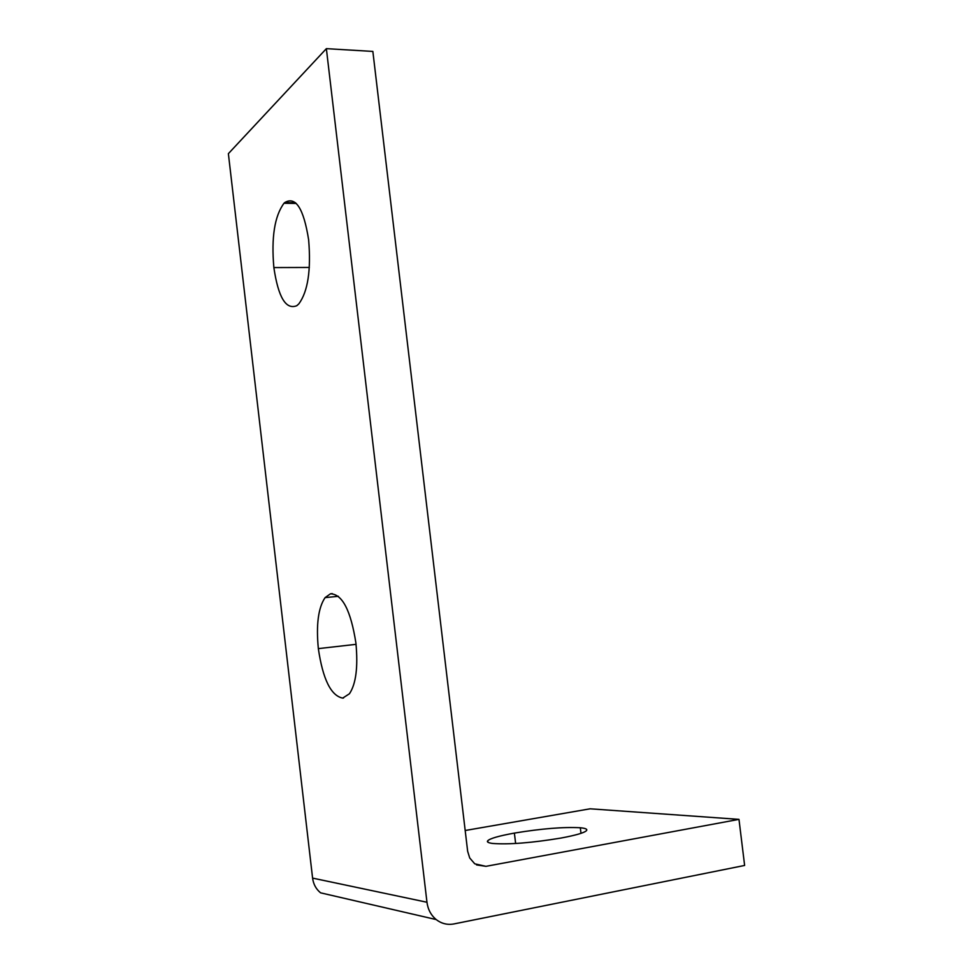 <?xml version="1.0" encoding="UTF-8"?>
<svg xmlns="http://www.w3.org/2000/svg" width="973" height="973" viewBox="0 0 973 973"><rect width="100%" height="100%" fill="white"/><g stroke="black" fill="none" stroke-linecap="round" stroke-linejoin="round"><path stroke-width="1.46" d="M320.604 892.837L436.208 919.57C431.015 915.265 427.925 909.487 426.965 902.251L326.369 48.65L228.375 153.661L312.588 878.108C313.403 884.25 316.079 889.164 320.604 892.837M326.369 48.65L372.854 51.423L467.648 851.278L469.704 857.955L474.751 863.817L485.941 866.335L738.981 819.363L744.625 865.447L453.977 923.924C447.507 925.116 441.62 923.693 436.318 919.655M465.179 830.504L590.125 808.806L738.981 819.363M330.492 593.798C342.326 594.126 350.803 610.533 355.911 643.031C358.161 667.04 355.996 683.946 349.441 693.761L342.703 698.103C330.978 695.768 322.854 679.276 318.341 648.626C316.043 624.63 318.293 607.639 325.091 597.617L330.492 593.798L332.279 593.627M284.724 202.566C295.695 196.035 303.661 208.453 308.636 239.796C311.165 270.202 307.894 291.559 298.833 303.88L296.789 305.704C285.916 310.071 278.278 297.361 273.863 267.575C271.212 237.461 274.593 216.018 283.994 203.26L284.724 202.566L295.464 202.725M561.032 838.045C532 842.861 509.195 844.661 492.63 843.457C488.227 842.873 486.609 841.961 487.777 840.721C490.1 838.446 498.967 835.904 514.389 833.095C541.462 828.631 563.44 826.855 580.322 827.755C585.661 828.291 587.692 829.251 586.427 830.65C584.396 832.779 575.931 835.248 561.032 838.045M485.941 866.335L476.539 864.912M426.965 902.251L312.588 878.108M514.389 833.095L515.629 843.469M580.322 827.755L580.99 833.338M273.863 267.575L309.329 267.453M342.703 698.103L343.518 697.994M318.341 648.626L356.069 644.333M487.959 842.241L487.777 840.721M296.218 203.442L283.994 203.26M338.361 596.303L325.091 597.617"/></g></svg>
